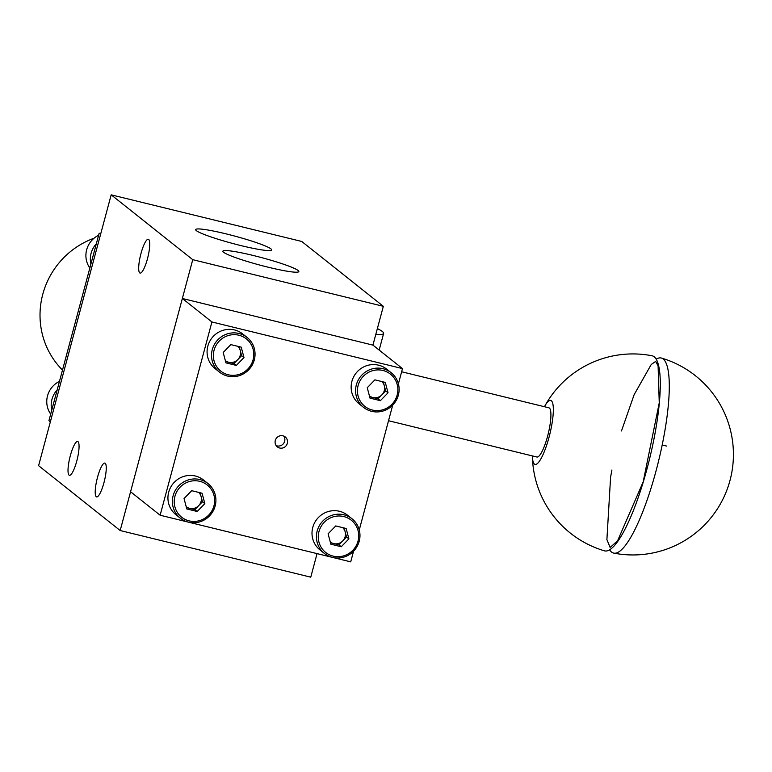 <?xml version="1.0" encoding="UTF-8"?>
<svg xmlns="http://www.w3.org/2000/svg" width="772" height="772" viewBox="0 0 772 772"><rect width="100%" height="100%" fill="white"/><g stroke="black" fill="none" stroke-linecap="round" stroke-linejoin="round"><path stroke-width="1.16" d="M253.505 255.542A39.343 3.831 15 0 0 222.847 251.209A39.343 3.831 15 0 0 259.855 265.076A39.343 3.831 15 0 0 298.841 271.57A39.343 3.831 15 0 0 253.505 255.542M226.312 233.926A39.343 3.831 15 0 0 195.654 229.593A39.343 3.831 15 0 0 232.671 243.47A39.343 3.831 15 0 0 271.657 249.954A39.343 3.831 15 0 0 226.312 233.926M70.291 455.808A17.409 3.792 -76.3 0 0 69.403 475.311A17.409 3.792 -76.3 0 0 77.219 459.292A17.409 3.792 -76.3 0 0 77.673 441.478A17.409 3.792 -76.3 0 0 70.291 455.808M140.967 253.583A17.409 3.792 -76.3 0 0 140.079 273.076A17.409 3.792 -76.3 0 0 147.896 257.066A17.409 3.792 -76.3 0 0 148.359 239.252A17.409 3.792 -76.3 0 0 140.967 253.583M97.484 477.424A17.409 3.792 -76.3 0 0 96.596 496.917A17.409 3.792 -76.3 0 0 104.413 480.908A17.409 3.792 -76.3 0 0 104.867 463.094A17.409 3.792 -76.3 0 0 97.484 477.424M317.06 553.62L310.759 577.167L120.181 530.538L38.6 465.69L111.178 194.833L192.749 259.682L383.337 306.31L372.934 345.113L402.492 368.601L398.4 383.858M111.178 194.833L301.755 241.462L383.337 306.31M120.181 530.538L192.749 259.682M282.938 435.833A6.33 6.147 -51.5 0 1 286.123 445.743A6.33 6.147 -51.5 0 1 275.778 439.21A6.33 6.147 -51.5 0 1 282.938 435.833M283.768 436.093A6.33 6.147 -51.5 0 1 276.193 445.618M353.576 551.179L350.71 561.862L333.031 557.529M331.97 557.268L188.966 522.287M187.905 522.026L160.132 515.223L130.574 491.735L182.356 298.484L372.934 345.113M392.716 405.097L359.26 529.939M160.132 515.223L211.914 321.972L182.356 298.484M211.914 321.972L402.492 368.601M343.801 516.555A20.574 19.985 128.5 0 0 318.952 542.098A20.574 19.985 128.5 0 0 352.746 550.368A20.574 19.985 128.5 0 0 343.801 516.555M343.916 514.799A22.156 21.52 -51.5 0 1 351.993 518.755A22.156 21.52 -51.5 0 1 357.561 545.582A22.156 21.52 -51.5 0 1 332.5 557.413A22.156 21.52 -51.5 0 1 324.414 553.456A22.156 21.52 -51.5 0 1 318.846 526.629A22.156 21.52 -51.5 0 1 343.916 514.799M342.749 527.652A9.496 9.225 -51.5 0 1 333.687 543.594A9.496 9.225 -51.5 0 1 330.252 541.915M351.993 518.755L347.564 515.233A22.156 21.52 128.5 0 0 316.925 519.189A22.156 21.52 128.5 0 0 319.984 549.925L324.414 553.456M328.1 533.799L330.86 544.202L341.253 546.74L348.896 538.885L346.145 528.482L335.752 525.935L328.1 533.799M330.484 542.803L338.889 544.858L346.531 537.003L348.896 538.885M338.889 544.858L341.253 546.74M346.531 537.003L344.148 527.99M382.941 370.473A20.574 19.985 128.5 0 0 358.102 396.017A20.574 19.985 128.5 0 0 391.887 404.287A20.574 19.985 128.5 0 0 382.941 370.473M383.057 368.717A22.156 21.52 -51.5 0 1 391.134 372.673A22.156 21.52 -51.5 0 1 396.702 399.5A22.156 21.52 -51.5 0 1 371.641 411.331A22.156 21.52 -51.5 0 1 363.554 407.375A22.156 21.52 -51.5 0 1 357.996 380.548A22.156 21.52 -51.5 0 1 383.057 368.717M381.899 381.571A9.496 9.225 -51.5 0 1 372.828 397.512A9.496 9.225 -51.5 0 1 369.392 395.833M391.134 372.673L386.704 369.151A22.156 21.52 128.5 0 0 356.066 373.108A22.156 21.52 128.5 0 0 359.125 403.852L363.554 407.375M367.25 387.718L370 398.12L380.393 400.658L388.036 392.803L385.286 382.401L374.893 379.853L367.25 387.718M369.634 396.731L378.029 398.786L385.672 390.922L388.036 392.803M378.029 398.786L380.393 400.658M385.672 390.922L383.288 381.908M238.886 335.231A20.574 19.985 128.5 0 0 214.037 360.765A20.574 19.985 128.5 0 0 247.822 369.035A20.574 19.985 128.5 0 0 238.886 335.231M238.992 333.475A22.156 21.52 -51.5 0 1 247.079 337.432A22.156 21.52 -51.5 0 1 252.637 364.249A22.156 21.52 -51.5 0 1 227.576 376.08A22.156 21.52 -51.5 0 1 219.499 372.123A22.156 21.52 -51.5 0 1 213.931 345.306A22.156 21.52 -51.5 0 1 238.992 333.475M237.834 346.319A9.496 9.225 -51.5 0 1 228.773 362.261A9.496 9.225 -51.5 0 1 225.337 360.582M247.079 337.432L242.64 333.9A22.156 21.52 128.5 0 0 212.01 337.856A22.156 21.52 128.5 0 0 215.06 368.601L219.499 372.123M223.185 352.466L225.935 362.869L236.338 365.417L243.981 357.552L241.231 347.149L230.828 344.611L223.185 352.466M225.569 361.479L233.964 363.535L241.617 355.68L243.981 357.552M233.964 363.535L236.338 365.417M241.617 355.68L239.233 346.667M199.736 481.313A20.574 19.985 128.5 0 0 174.897 506.847A20.574 19.985 128.5 0 0 208.681 515.117A20.574 19.985 128.5 0 0 199.736 481.313M199.851 479.557A22.156 21.52 -51.5 0 1 207.929 483.513A22.156 21.52 -51.5 0 1 213.497 510.331A22.156 21.52 -51.5 0 1 188.436 522.162A22.156 21.52 -51.5 0 1 180.358 518.205A22.156 21.52 -51.5 0 1 174.79 491.378A22.156 21.52 -51.5 0 1 199.851 479.557M198.694 492.401A9.496 9.225 -51.5 0 1 189.632 508.343A9.496 9.225 -51.5 0 1 186.187 506.664M207.929 483.513L203.499 479.981A22.156 21.52 128.5 0 0 172.86 483.938A22.156 21.52 128.5 0 0 175.919 514.683L180.358 518.205M184.045 498.548L186.795 508.951L197.188 511.489L204.841 503.633L202.081 493.231L191.688 490.693L184.045 498.548M186.428 507.561L194.824 509.617L202.476 501.752L204.841 503.633M194.824 509.617L197.188 511.489M202.476 501.752L200.083 492.748M62.493 370.068A80.413 78.088 -51.5 0 1 94.078 238.201M375.79 334.459A70.358 6.851 15 0 0 383.636 333.417A70.358 6.851 15 0 0 377.363 328.582M50.354 421.83L48.925 420.701L99.163 233.231L100.582 234.36M100.785 233.626L99.163 233.231M388.528 420.721L536.858 457.014A25.322 5.51 -76.3 0 0 548.236 433.719A25.322 5.51 -76.3 0 0 548.892 407.809L401.643 371.776M604.322 550.803A100.399 21.857 -76.3 0 0 649.657 458.51A100.399 21.857 -76.3 0 0 652.031 355.767M609.591 549.751A100.399 21.857 -76.3 0 0 613.798 553.119A100.399 21.857 -76.3 0 0 658.651 460.71A100.399 21.857 -76.3 0 0 661.507 358.083A100.399 21.857 -76.3 0 0 656.229 359.134M604.003 550.706A100.514 100.514 0 0 1 532.41 455.924A32.907 7.17 -76.3 0 0 544.549 451.022A32.907 7.17 -76.3 0 0 552.926 404.238A32.907 7.17 -76.3 0 0 544.453 406.719A100.514 100.514 0 0 1 651.693 355.699M59.473 381.349A22.156 21.52 128.5 0 0 50.701 414.091M51.763 410.125A22.156 21.52 -51.5 0 1 57.186 389.889M98.613 235.267A22.156 21.52 128.5 0 0 89.841 268.009M90.903 264.043A22.156 21.52 -51.5 0 1 96.326 243.807M383.636 333.417L379.168 350.063M621.479 430.95L634.159 394.637L651.259 364.461L655.669 361.421L658.091 365.86L659.249 402.868L643.173 481.892L617.571 540.825L610.131 547.454L606.898 539.58L610.604 477.019L611.926 470.003M666.767 446.1L662.212 444.99M614.136 553.186A100.514 100.514 0 0 0 730.544 478.322A100.514 100.514 0 0 0 661.826 358.179"/></g></svg>
